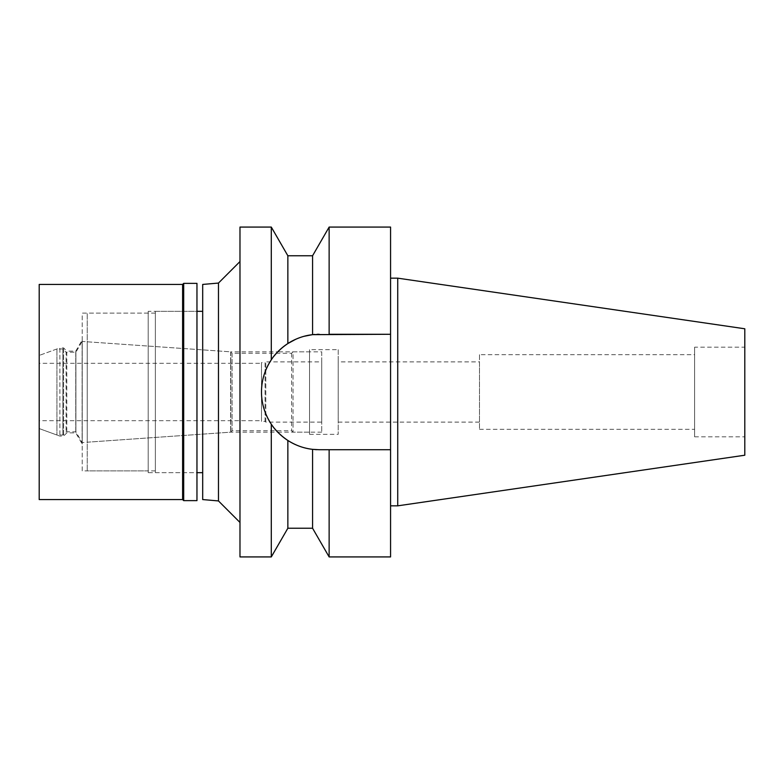 <?xml version="1.0" encoding="UTF-8"?>
<svg xmlns="http://www.w3.org/2000/svg" width="784" height="784" viewBox="0 0 784 784"><rect width="100%" height="100%" fill="white"/><g stroke="black" fill="none" stroke-linecap="round" stroke-linejoin="round"><path stroke-width="0.59" stroke-dasharray="3.92 2.94" d="M744.8 328.78L744.8 455.22M744.8 347.185L744.8 436.815L744.8 347.185L694.604 347.185L694.604 436.815L694.604 347.185M397.733 278.163L397.733 505.837M390.569 278.163L390.569 505.837L390.569 278.163M390.569 227.076L390.569 556.924M329.133 227.076L329.133 334.278L319.215 334.278L390.569 334.278L319.215 334.278A57.722 57.722 0 0 0 261.493 392A57.722 57.722 0 0 0 319.215 449.722L325.811 449.722M312.571 255.76L312.571 334.66L319.215 334.278M312.571 528.24L312.571 449.34L319.215 449.722A57.722 57.722 0 0 1 317.01 449.683M314.796 449.555A57.722 57.722 0 0 1 312.257 449.301M304.006 447.684A57.722 57.722 0 0 1 295.754 444.744M274.469 428.466A57.722 57.722 0 0 1 271.293 424.183C258.24 402.486 258.24 381.034 271.293 359.817A57.722 57.722 0 0 1 274.469 355.534M265.864 414.04A57.722 57.722 0 0 1 262.581 403.133M262.581 380.857A57.722 57.722 0 0 1 265.864 369.96M295.754 339.256A57.722 57.722 0 0 1 304.006 336.316L295.754 339.256M314.796 334.445A57.722 57.722 0 0 1 317.01 334.317M329.133 556.924L329.133 449.722L319.215 449.722M390.569 449.722L329.133 449.722M271.293 227.076L271.293 359.817L277.752 351.84L309.533 351.84L309.533 432.16L309.533 351.84M282.122 347.773L284.327 346.018M312.571 449.34C303.898 448.37 295.666 445.41 287.855 440.461L282.681 436.688M87.24 442.196L87.24 341.804L87.24 442.196L230.81 432.16L277.752 432.16L271.293 424.183L271.293 556.924M287.855 343.539L287.855 255.76M287.855 528.24L287.855 440.461M239.982 556.924L239.982 227.076M239.982 261.542L239.982 522.458L239.982 261.542M218.471 283.063L218.471 500.937M202.693 499.565L202.693 284.435M202.693 311.326L202.693 472.674L202.693 311.326M155.369 472.674L155.369 311.326L155.369 472.674L196.96 472.674L196.96 311.326L155.369 311.326M155.369 313.12L155.369 470.88L155.369 313.12L87.24 313.12L87.24 470.88L87.24 313.12M155.369 470.88L87.24 470.88M87.24 341.804L230.81 351.84L230.81 432.16L230.81 351.84L277.752 351.84M277.752 432.16L309.533 432.16M309.533 349.693L309.533 434.307L309.533 349.693L338.218 349.693L338.218 434.307L338.218 349.693M309.533 434.307L338.218 434.307M338.218 361.885L338.218 422.115L338.218 361.885L479.485 361.885L479.485 422.115L479.485 361.885M338.218 422.115L479.485 422.115M479.485 354.711L479.485 429.289L479.485 354.711L694.604 354.711L694.604 429.289L694.604 354.711M479.485 429.289L694.604 429.289M694.604 436.815L744.8 436.815M321.724 351.84L321.724 432.16L321.724 351.84L293.04 351.84L293.04 432.16L293.04 351.84L291.609 353.28L232.093 353.28L232.093 430.72L230.643 432.17L82.114 442.558L75.911 431.798L66.091 431.798L62.867 435.022L56.928 435.022L39.2 428.574L39.2 355.426L39.2 428.574L59.888 436.1L63.582 436.1L66.807 432.876L75.774 432.876L82.222 444.048L82.222 339.952L82.222 444.048M321.724 432.16L293.04 432.16L291.609 430.72L232.093 430.72L232.093 353.28L230.643 351.83L82.114 341.442L82.114 442.558L82.114 341.442L75.911 352.202L66.091 352.202L66.091 431.798L66.091 352.202L62.867 348.978L56.928 348.978L56.928 435.022L56.928 348.978L39.2 355.426L59.888 347.9L59.888 436.1L59.888 347.9L63.582 347.9L66.807 351.124L66.807 432.876L66.807 351.124L75.774 351.124L82.222 339.952M321.724 361.885L321.724 422.115L321.724 361.885L265.796 361.885L265.796 422.115L321.724 422.115M265.796 422.115L265.796 361.885L265.08 362.6L265.08 421.4L265.796 422.115M265.08 421.4L265.08 362.6L261.493 362.6L261.493 421.4L265.08 421.4M261.493 421.4L261.493 362.6M261.493 363.315L261.493 420.685L261.493 363.315L39.2 363.315L39.2 420.685L261.493 420.685M39.2 420.685L39.2 363.315M62.867 348.978L62.867 435.022L62.867 348.978M75.911 352.202L75.911 431.798L75.911 352.202M230.643 351.83L230.643 432.17L230.643 351.83M291.609 353.28L291.609 430.72L291.609 353.28M182.613 284.435L182.613 499.565M183.691 500.633L183.691 283.367M196.96 283.367L196.96 500.633M196.96 311.326L196.96 472.674L148.196 472.674L148.196 311.326L196.96 311.326M148.196 311.326L148.196 472.674M148.196 313.12L148.196 470.88L148.196 313.12L82.222 313.12L82.222 470.88L148.196 470.88M82.222 470.88L82.222 313.12M75.774 351.124L75.774 432.876L75.774 351.124M63.582 347.9L63.582 436.1L63.582 347.9M39.2 428.574L39.2 355.426L39.2 428.574M39.2 499.565L39.2 284.435"/><path stroke-width="1.18" d="M397.733 278.163L397.733 505.837L744.8 455.22L744.8 328.78L397.733 278.163L390.569 278.163M397.733 505.837L390.569 505.837M325.811 449.722L319.215 449.722L329.133 449.722L329.133 556.924L390.569 556.924L390.569 227.076L329.133 227.076L329.133 334.278L390.569 334.278L312.571 334.66L312.571 255.76L329.133 227.076M317.01 449.683A57.722 57.722 0 0 1 314.796 449.555M312.257 449.301A57.722 57.722 0 0 1 304.006 447.684M295.754 444.744A57.722 57.722 0 0 1 278.242 432.66L282.681 436.688M277.752 432.16L278.183 432.601A57.722 57.722 0 0 1 274.469 428.466M262.581 403.133A57.722 57.722 0 0 1 261.493 392C261.503 403.495 264.767 414.217 271.293 424.183A57.722 57.722 0 0 1 265.864 414.04M265.864 369.96A57.722 57.722 0 0 1 271.293 359.817C264.767 369.783 261.503 380.505 261.493 392A57.722 57.722 0 0 1 262.581 380.857M274.469 355.534A57.722 57.722 0 0 1 278.202 351.379M278.242 351.34A57.722 57.722 0 0 1 295.754 339.256L287.855 343.539C280.554 348.517 275.037 353.937 271.293 359.817L271.293 227.076L239.982 227.076L239.982 556.924L271.293 556.924L271.293 424.183C275.037 430.063 280.554 435.483 287.855 440.461C295.666 445.41 303.908 448.37 312.571 449.34L319.215 449.722M312.257 334.699L304.006 336.316A57.722 57.722 0 0 1 314.796 334.445M317.01 334.317A57.722 57.722 0 0 1 319.215 334.278M329.133 449.722L390.569 449.722M329.133 556.924L312.571 528.24L312.571 449.34M277.752 351.84L282.122 347.773M284.327 346.018L287.855 343.539L287.855 255.76L271.293 227.076M312.571 334.66C303.898 335.63 295.666 338.59 287.855 343.539M287.855 440.461L287.855 528.24L271.293 556.924M239.982 261.542L218.471 283.063L218.471 500.937L202.693 499.565L202.693 284.435L218.471 283.063M239.982 522.458L218.471 500.937M202.693 311.326L196.96 311.326M202.693 472.674L196.96 472.674M183.691 500.633L196.96 500.633L196.96 283.367L183.691 283.367L183.691 500.633L182.613 499.565L182.613 284.435L39.2 284.435L39.2 499.565L182.613 499.565M183.691 283.367L182.613 284.435M312.571 255.76L287.855 255.76M312.571 528.24L287.855 528.24"/></g></svg>
